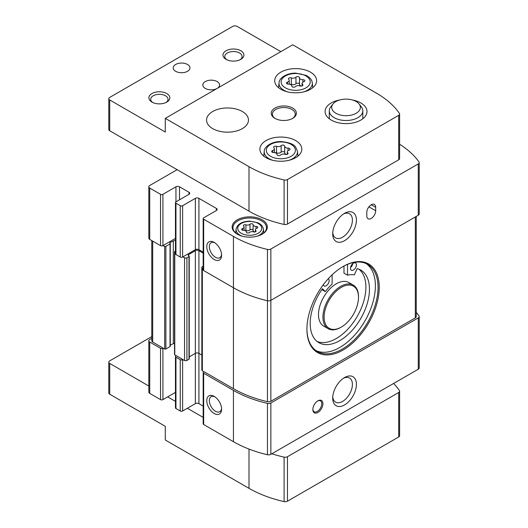 <?xml version="1.0" encoding="UTF-8"?>
<svg xmlns="http://www.w3.org/2000/svg" width="528" height="528" viewBox="0 0 528 528"><rect width="100%" height="100%" fill="white"/><g stroke="black" fill="none" stroke-linecap="round" stroke-linejoin="round"><path stroke-width="0.79" d="M316.048 350.645A50.292 29.033 120 0 0 339.821 347.444A50.292 29.033 120 0 0 372.306 304.346A50.292 29.033 120 0 0 366.267 263.663M342.784 266.693A50.292 29.033 -60 0 1 367.633 264.37A50.292 29.033 -60 0 1 375.342 304.669A50.292 29.033 -60 0 1 342.494 348.982A50.292 29.033 -60 0 1 317.348 351.476A50.292 29.033 -60 0 1 306.933 328.792M253.11 224.704A1.657 0.957 0 0 0 253.11 224.671A1.657 0.957 0 0 0 251.856 223.747A1.657 0.957 0 0 0 249.995 224.222A2.897 1.67 0 0 1 245.929 224.849A1.657 0.957 0 0 0 244.253 224.829A1.657 0.957 0 0 0 243.401 225.661A1.657 0.957 0 0 0 243.652 226.162A2.897 1.67 0 0 1 244.081 227.04A2.897 1.67 0 0 1 242.557 228.512A1.657 0.957 0 0 0 241.692 229.357A1.657 0.957 0 0 0 243.395 230.314A2.897 1.67 0 0 1 246.371 231.983A2.897 1.67 0 0 1 246.371 232.03A1.657 0.957 0 0 0 246.371 232.056A1.657 0.957 0 0 0 247.619 232.987A1.657 0.957 0 0 0 249.48 232.511A2.897 1.67 0 0 1 253.552 231.884A1.657 0.957 0 0 0 255.229 231.904A1.657 0.957 0 0 0 256.073 231.066A1.657 0.957 0 0 0 255.829 230.564A2.897 1.67 0 0 1 255.4 229.687A2.897 1.67 0 0 1 256.918 228.215A1.657 0.957 0 0 0 257.789 227.377A1.657 0.957 0 0 0 256.087 226.42A2.897 1.67 0 0 1 253.103 224.75A2.897 1.67 0 0 1 253.11 224.704M151.774 338.309L149.728 339.491A3.142 1.815 0 0 0 148.81 340.771A3.142 1.815 0 0 0 149.728 342.052L160.545 348.302A1.676 0.97 0 0 0 162.914 348.302L164.69 348.982A0.838 0.482 0 0 0 165.878 348.982L170.029 346.586A0.838 0.482 0 0 0 170.273 346.243L170.273 243.593A0.838 0.482 0 0 0 170.029 243.25A0.838 0.482 0 0 1 169.778 242.906A0.838 0.482 0 0 1 170.029 242.57L170.029 243.25M175.461 251.064L174.768 251.46A0.838 0.482 0 0 0 174.524 251.803L174.524 354.46A0.838 0.482 0 0 0 174.768 354.803L175.956 355.826A1.676 0.97 0 0 0 175.461 356.512L175.461 407.834A1.676 0.97 0 0 0 175.956 408.52L180.253 411.002A1.676 0.97 0 0 0 182.622 411.002L195.36 403.643L195.36 353.344L189.235 356.882M175.461 356.512A1.676 0.97 0 0 0 175.956 357.192L180.253 359.674A1.676 0.97 0 0 0 182.622 359.674L184.549 360.446A1.676 0.97 0 0 0 186.919 360.446L188.991 359.251A0.838 0.482 0 0 0 189.235 358.908L189.235 256.252A0.838 0.482 0 0 0 188.991 255.908L188.549 255.658A1.254 0.726 0 0 1 188.179 255.143A1.254 0.726 0 0 1 188.549 254.628L195.36 250.694L195.36 353.344A2.515 1.452 0 0 1 198.917 353.344L201.835 355.027M148.81 340.771L148.81 392.099A3.142 1.815 0 0 0 149.728 393.38L160.545 399.623A1.676 0.97 0 0 0 162.914 399.623L175.461 392.383M203.168 266.204L202.33 266.693A1.676 0.97 0 0 0 201.835 267.373L201.835 370.029A1.676 0.97 0 0 0 202.33 370.709L203.663 371.824A1.676 0.97 0 0 0 203.168 372.504L203.168 423.832A1.676 0.97 0 0 0 203.663 424.519L233.442 441.712A102.676 59.275 0 0 0 267.452 454.727A3.142 1.815 0 0 0 270.857 454.331L418.275 369.217A3.142 1.815 0 0 0 419.199 367.93L419.199 316.609A3.142 1.815 0 0 0 418.968 315.922A102.676 59.275 0 0 0 416.236 312.371M203.168 372.504A1.676 0.97 0 0 0 203.663 373.19L233.442 390.383A102.676 59.275 0 0 0 267.452 403.399A3.142 1.815 0 0 0 270.857 403.003L418.275 317.889A3.142 1.815 0 0 0 419.199 316.609M317.896 412.454A7.121 4.112 -60 0 1 312.86 409.55A7.121 4.112 -60 0 1 317.896 400.825A7.121 4.112 -60 0 1 322.931 403.729A7.121 4.112 -60 0 1 317.896 412.454M344.566 404.93A16.764 9.676 -60 0 1 332.713 398.086A16.764 9.676 -60 0 1 344.566 377.553A16.764 9.676 -60 0 1 356.42 384.397A16.764 9.676 -60 0 1 344.566 404.93M195.36 403.643A2.515 1.452 0 0 1 198.917 403.643L203.168 406.098M151.774 240.583L151.774 340.771A3.142 1.815 0 0 0 152.691 342.052L163.211 348.13M203.96 371.653L233.442 388.674A102.676 59.275 0 0 0 267.452 401.689A3.142 1.815 0 0 0 270.857 401.293L415.312 317.889A3.142 1.815 0 0 0 416.236 316.609L416.236 216.414M176.253 355.654L182.919 359.502M177.137 169.686L149.728 185.506A3.142 1.815 0 0 0 148.81 186.793A3.142 1.815 0 0 0 149.728 188.074L160.545 194.317A1.676 0.97 0 0 0 162.914 194.317L175.956 186.793L175.956 201.848A1.676 0.97 0 0 0 175.461 202.534A1.676 0.97 0 0 0 175.956 203.214L180.253 205.696A1.676 0.97 0 0 0 182.622 205.696L195.36 198.343L195.36 249.665L182.919 256.852L184.549 257.796A1.676 0.97 0 0 0 186.919 257.796L188.991 256.595A0.838 0.482 0 0 0 189.235 256.252M214.183 259.505A10.474 6.046 -120 0 0 221.588 255.229A10.474 6.046 -120 0 0 214.183 242.398A10.474 6.046 -120 0 0 206.771 246.675A10.474 6.046 -120 0 0 214.183 259.505M195.36 198.343A2.515 1.452 0 0 1 198.917 198.343L216.401 208.435L216.401 210.487L203.663 217.846A1.676 0.97 0 0 0 203.168 218.526L203.168 269.854A1.676 0.97 0 0 0 203.663 270.541L233.442 287.734A102.676 59.275 0 0 0 267.452 300.749A3.142 1.815 0 0 0 270.857 300.353L418.275 215.239A3.142 1.815 0 0 0 419.199 213.952L419.199 162.631A3.142 1.815 0 0 0 418.968 161.944A102.676 59.275 0 0 0 399.617 144.236M203.168 218.526A1.676 0.97 0 0 0 203.663 219.212L233.442 236.405A102.676 59.275 0 0 0 267.452 249.421A3.142 1.815 0 0 0 270.857 249.025L418.275 163.911A3.142 1.815 0 0 0 419.199 162.631M175.461 202.534L175.461 253.856A1.676 0.97 0 0 0 175.956 254.542L180.253 257.024A1.676 0.97 0 0 0 182.622 257.024L182.919 256.852M148.81 186.793L148.81 238.121A3.142 1.815 0 0 0 149.728 239.402L160.545 245.645A1.676 0.97 0 0 0 162.914 245.645L164.69 246.332A0.838 0.482 0 0 0 165.878 246.332L170.029 243.936A0.838 0.482 0 0 0 170.273 243.593M375.679 207.326A6.283 3.63 120 0 0 374.378 204.448A6.283 3.63 120 0 0 369.534 206.131A6.283 3.63 120 0 0 366.788 212.454L366.788 215.879A6.283 3.63 120 0 0 368.095 218.757A6.283 3.63 120 0 0 372.933 217.074A6.283 3.63 120 0 0 375.679 210.745L375.679 207.326L371.237 204.758M344.566 240.682A16.764 9.676 -60 0 1 332.713 233.838A16.764 9.676 -60 0 1 344.566 213.312A16.764 9.676 -60 0 1 356.42 220.156A16.764 9.676 -60 0 1 344.566 240.682M237.296 234.181A17.602 10.164 0 0 0 262.185 234.181A17.602 10.164 0 0 0 262.185 219.813A17.602 10.164 0 0 0 237.296 219.813A17.602 10.164 0 0 0 237.296 234.181L237.296 234.181M188.991 192.265L188.991 194.317A2.515 1.452 0 0 0 189.73 193.294A2.515 1.452 0 0 0 188.991 192.265L179.507 186.793A2.515 1.452 0 0 0 175.956 186.793M188.991 194.317L175.956 201.848M216.401 210.487A2.515 1.452 0 0 0 217.14 209.464A2.515 1.452 0 0 0 216.401 208.435M201.835 267.373A1.676 0.97 0 0 0 202.33 268.059L203.168 268.547M174.524 251.803A0.838 0.482 0 0 0 174.768 252.146L175.461 252.549M343.081 350.011A51.13 29.515 -60 0 1 306.933 329.135A51.13 29.515 -60 0 1 343.081 266.521A51.13 29.515 -60 0 1 379.236 287.39A51.13 29.515 -60 0 1 343.081 350.011M170.273 345.107L173.316 343.702A7.544 4.356 0 0 1 174.524 343.246M170.029 242.57L173.316 241.045L173.316 343.702M175.461 240.352A7.544 4.356 0 0 0 173.316 241.045M203.168 253.15L198.917 250.694A2.515 1.452 0 0 0 195.36 250.694M163.211 245.474L175.461 238.405M198.917 198.343L198.917 249.665A2.515 1.452 0 0 0 195.36 249.665M198.917 249.665L203.168 252.12M214.183 413.483A10.474 6.046 -120 0 0 221.588 409.207A10.474 6.046 -120 0 0 214.183 396.376A10.474 6.046 -120 0 0 206.771 400.653A10.474 6.046 -120 0 0 214.183 413.483M343.517 213.972A13.926 8.039 -60 0 1 349.523 213.781A13.926 8.039 -60 0 1 351.661 224.941A13.926 8.039 -60 0 1 342.56 237.211A13.926 8.039 -60 0 1 335.597 237.904A13.926 8.039 -60 0 1 332.759 232.604M343.517 378.213A13.926 8.039 -60 0 1 349.523 378.022A13.926 8.039 -60 0 1 351.661 389.182A13.926 8.039 -60 0 1 342.56 401.458A13.926 8.039 -60 0 1 335.597 402.145A13.926 8.039 -60 0 1 332.759 396.845M317.592 401.009A6.283 3.63 -60 0 1 320.443 400.851A6.283 3.63 -60 0 1 321.407 405.887A6.283 3.63 -60 0 1 317.302 411.431A6.283 3.63 -60 0 1 314.16 411.741A6.283 3.63 -60 0 1 312.866 409.187M214.85 396.799A8.659 5.003 -120 0 0 211.134 396.686A8.659 5.003 -120 0 0 209.807 403.63A8.659 5.003 -120 0 0 215.464 411.259A8.659 5.003 -120 0 0 219.793 411.688A8.659 5.003 -120 0 0 221.555 408.415M214.85 242.821A8.659 5.003 -120 0 0 211.134 242.708A8.659 5.003 -120 0 0 209.807 249.645A8.659 5.003 -120 0 0 215.464 257.281A8.659 5.003 -120 0 0 219.793 257.71A8.659 5.003 -120 0 0 221.555 254.43M261.881 234.353A16.764 9.676 0 0 0 266.501 227.68A16.764 9.676 0 0 0 249.737 218.005A16.764 9.676 0 0 0 232.973 227.68A16.764 9.676 0 0 0 237.6 234.353M253.11 224.796L253.11 230.38A2.897 1.67 0 0 0 253.103 230.432A2.897 1.67 0 0 0 254.918 231.983M253.103 230.307A1.657 0.957 0 0 0 251.823 229.423A1.657 0.957 0 0 0 249.995 229.898A2.897 1.67 0 0 1 245.929 230.531A1.657 0.957 0 0 0 244.563 230.432M340.712 327.426L341.306 327.083L340.712 327.426A25.146 14.52 -60 0 1 328.139 328.673L323.697 326.106A25.146 14.52 -60 0 1 323.697 297.073A25.146 14.52 -60 0 1 348.843 282.553L353.285 285.12A25.146 14.52 -60 0 1 358.492 296.63L358.492 297.317A24.308 14.032 -60 0 1 341.306 327.083A24.308 14.032 -60 0 1 324.119 317.163A24.308 14.032 -60 0 1 341.306 287.39A24.308 14.032 -60 0 1 358.492 297.317M317.17 341.517A41.91 24.196 120 0 0 357.225 316.424A41.91 24.196 120 0 0 358.921 269.194M347.53 264.37L347.53 275.174L343.972 273.121L343.972 266.039M328.139 328.673A25.146 14.52 -60 0 1 328.139 299.64A25.146 14.52 -60 0 1 353.285 285.12M323.301 284.744A4.191 2.422 120 0 0 324.1 285.965A4.191 2.422 120 0 0 326.192 285.76A4.191 2.422 120 0 0 328.931 282.071A4.191 2.422 120 0 0 328.297 278.711M353.456 270.019A4.191 2.422 120 0 0 356.195 266.323A4.191 2.422 120 0 0 355.549 262.964A4.191 2.422 120 0 0 351.358 265.386A4.191 2.422 120 0 0 351.358 270.224A4.191 2.422 120 0 0 353.456 270.019M347.53 275.174A38.135 22.018 120 0 1 354.347 274.837L357.205 268.633A41.91 24.196 120 0 1 360.776 270.092A41.91 24.196 120 0 1 360.776 318.483A41.91 24.196 120 0 1 318.872 342.672A41.91 24.196 120 0 1 322.443 288.697L325.301 291.608A38.135 22.018 120 0 1 332.119 284.071L332.119 274.817M325.301 291.608L321.823 289.595M350.566 267.491A4.191 2.422 120 0 0 352.783 263.65M299.508 77.741A1.888 1.089 0 0 0 299.508 77.708A1.888 1.089 0 0 0 298.082 76.652A1.888 1.089 0 0 0 295.964 77.194A3.3 1.907 0 0 1 291.331 77.913A1.888 1.089 0 0 0 289.417 77.887A1.888 1.089 0 0 0 288.453 78.837A1.888 1.089 0 0 0 288.73 79.411A3.3 1.907 0 0 1 289.225 80.408A3.3 1.907 0 0 1 287.489 82.084A1.888 1.089 0 0 0 286.499 83.041A1.888 1.089 0 0 0 288.44 84.13A3.3 1.907 0 0 1 291.832 86.038A3.3 1.907 0 0 1 291.832 86.09A1.888 1.089 0 0 0 291.832 86.123A1.888 1.089 0 0 0 293.258 87.179A1.888 1.089 0 0 0 295.376 86.638A3.3 1.907 0 0 1 300.016 85.925A1.888 1.089 0 0 0 301.924 85.945A1.888 1.089 0 0 0 302.887 84.995A1.888 1.089 0 0 0 302.61 84.427A3.3 1.907 0 0 1 302.115 83.424A3.3 1.907 0 0 1 303.851 81.748A1.888 1.089 0 0 0 304.841 80.791A1.888 1.089 0 0 0 302.9 79.702A3.3 1.907 0 0 1 299.508 77.794A3.3 1.907 0 0 1 299.508 77.741M284.691 146.177A1.888 1.089 0 0 0 284.691 146.144A1.888 1.089 0 0 0 283.265 145.088A1.888 1.089 0 0 0 281.147 145.629A3.3 1.907 0 0 1 276.514 146.342A1.888 1.089 0 0 0 274.6 146.322A1.888 1.089 0 0 0 273.636 147.272A1.888 1.089 0 0 0 273.913 147.84A3.3 1.907 0 0 1 274.408 148.843A3.3 1.907 0 0 1 272.672 150.52A1.888 1.089 0 0 0 271.682 151.477A1.888 1.089 0 0 0 273.623 152.566A3.3 1.907 0 0 1 277.022 154.473A3.3 1.907 0 0 1 277.015 154.526A1.888 1.089 0 0 0 277.015 154.559A1.888 1.089 0 0 0 278.441 155.615A1.888 1.089 0 0 0 280.559 155.074A3.3 1.907 0 0 1 285.199 154.354A1.888 1.089 0 0 0 287.107 154.381A1.888 1.089 0 0 0 288.07 153.43A1.888 1.089 0 0 0 287.793 152.856A3.3 1.907 0 0 1 287.298 151.859A3.3 1.907 0 0 1 289.034 150.183A1.888 1.089 0 0 0 290.024 149.226A1.888 1.089 0 0 0 288.083 148.137A3.3 1.907 0 0 1 284.691 146.23A3.3 1.907 0 0 1 284.691 146.177M376.418 93.126L292.71 44.794L165.284 118.358L248.998 166.69A102.676 59.275 0 0 0 284.097 179.956A3.142 1.815 0 0 0 287.47 179.553L398.699 115.335A3.142 1.815 0 0 0 399.617 114.048A3.142 1.815 0 0 0 399.399 113.388A102.676 59.275 0 0 0 376.418 93.126M165.284 118.358L165.284 132.046L109.725 99.964A3.142 1.815 0 0 1 108.801 98.683A3.142 1.815 0 0 1 109.725 97.403L232.703 26.4A3.142 1.815 0 0 1 237.145 26.4L280.856 51.632M108.801 98.683L108.801 129.479A3.142 1.815 0 0 0 109.725 130.759L248.998 211.174A102.676 59.275 0 0 0 284.097 224.44A3.142 1.815 0 0 0 287.47 224.03L398.699 159.819A3.142 1.815 0 0 0 399.617 158.532L399.617 114.048M292.71 108.095A12.573 7.26 180 0 1 292.71 118.358A12.573 7.26 180 0 1 274.93 118.358A12.573 7.26 180 0 1 274.93 108.095A12.573 7.26 180 0 1 292.71 108.095M280.856 89.272A20.955 12.098 0 0 0 303.692 91.898A20.955 12.098 0 0 0 316.622 80.718A20.955 12.098 0 0 0 295.673 68.62A20.955 12.098 0 0 0 274.718 80.718A20.955 12.098 0 0 0 280.856 89.272M242.332 111.514A20.955 12.098 180 0 1 248.47 120.067A20.955 12.098 180 0 1 227.515 132.165A20.955 12.098 180 0 1 206.56 120.067A20.955 12.098 180 0 1 219.496 108.893A20.955 12.098 180 0 1 242.332 111.514M266.039 157.707A20.955 12.098 0 0 0 288.875 160.327A20.955 12.098 0 0 0 301.805 149.153A20.955 12.098 0 0 0 280.856 137.056A20.955 12.098 0 0 0 259.901 149.153A20.955 12.098 0 0 0 266.039 157.707M352.427 99.99A20.955 12.098 180 0 1 360.862 102.96A20.955 12.098 180 0 1 367 111.514A20.955 12.098 180 0 1 346.045 123.611A20.955 12.098 180 0 1 325.096 111.514A20.955 12.098 180 0 1 339.669 99.99M226.03 59.334A10.474 6.046 0 0 0 240.847 59.334A10.474 6.046 0 0 0 240.847 50.78A10.474 6.046 0 0 0 226.03 50.78A10.474 6.046 0 0 0 226.03 59.334L226.03 59.334M151.952 102.102A10.474 6.046 0 0 0 166.769 102.102A10.474 6.046 0 0 0 166.769 93.548A10.474 6.046 0 0 0 151.952 93.548A10.474 6.046 0 0 0 151.952 102.102L151.952 102.102M187.513 64.469A8.382 4.838 180 0 1 189.968 67.888A8.382 4.838 180 0 1 181.586 72.725A8.382 4.838 180 0 1 173.204 67.888A8.382 4.838 180 0 1 178.378 63.419A8.382 4.838 180 0 1 187.513 64.469M217.1 88.447A8.382 4.838 180 0 1 207.979 89.463A8.382 4.838 180 0 1 202.838 84.995A8.382 4.838 180 0 1 208.012 80.527A8.382 4.838 180 0 1 217.147 81.576A8.382 4.838 180 0 1 219.595 84.995A8.382 4.838 180 0 1 217.186 88.394M284.691 146.289L284.691 152.711A3.3 1.907 0 0 0 284.691 152.764A3.3 1.907 0 0 0 286.592 154.493M284.691 152.625A1.888 1.089 0 0 0 283.226 151.622A1.888 1.089 0 0 0 281.147 152.163A3.3 1.907 0 0 1 276.514 152.882A1.888 1.089 0 0 0 275.114 152.744M299.508 77.854L299.508 84.275A3.3 1.907 0 0 0 299.508 84.335A3.3 1.907 0 0 0 301.409 86.057M299.508 84.196A1.888 1.089 0 0 0 298.043 83.186A1.888 1.089 0 0 0 295.964 83.728A3.3 1.907 0 0 1 291.331 84.447A1.888 1.089 0 0 0 289.931 84.308M275.345 118.589A11.438 6.607 180 0 1 272.382 114.154A11.438 6.607 180 0 1 279.437 108.049A11.438 6.607 180 0 1 291.905 109.481A11.438 6.607 180 0 1 295.258 114.154A11.438 6.607 180 0 1 292.288 118.589M166.063 102.478A8.659 5.003 0 0 0 168.023 99.31A8.659 5.003 0 0 0 159.357 94.307A8.659 5.003 0 0 0 150.698 99.31A8.659 5.003 0 0 0 152.651 102.478M240.148 59.704A8.659 5.003 0 0 0 242.101 56.536A8.659 5.003 0 0 0 233.442 51.539A8.659 5.003 0 0 0 224.776 56.536A8.659 5.003 0 0 0 226.736 59.704M359.139 104.029L361.35 106.88A16.764 9.676 180 0 1 362.809 110.827A16.764 9.676 180 0 1 346.045 120.509A16.764 9.676 180 0 1 329.287 110.827A16.764 9.676 180 0 1 330.746 106.88L332.95 104.029A14.342 8.283 180 0 1 356.189 101.554A14.342 8.283 180 0 1 359.139 104.029A14.342 8.283 180 0 1 346.045 115.691A14.342 8.283 180 0 1 332.95 104.029M148.81 386.008L109.725 363.442A3.142 1.815 180 0 1 108.801 362.155L108.801 392.951A3.142 1.815 180 0 0 109.725 394.238L165.284 426.314L165.284 440.002L248.998 488.334L248.998 449.084M203.168 417.391L187.361 408.263M175.461 401.392L167.653 396.884M108.801 362.155A3.142 1.815 180 0 1 109.725 360.875L151.774 336.6M393.611 383.453A102.676 59.275 180 0 1 399.399 390.548A3.142 1.815 180 0 1 399.617 391.215L399.617 435.692A3.142 1.815 180 0 1 398.699 436.979L287.47 501.191A3.142 1.815 180 0 1 284.097 501.6A102.676 59.275 180 0 1 248.998 488.334M399.617 391.215A3.142 1.815 180 0 1 398.699 392.495L287.47 456.713A3.142 1.815 180 0 1 284.097 457.116A102.676 59.275 180 0 1 271.808 453.776M241.256 233.264A11.992 6.923 0 0 0 261.327 230.155A11.992 6.923 0 0 0 246.635 221.674A11.992 6.923 0 0 0 241.256 233.264M180.253 411.002L180.253 359.674M175.956 408.52L175.956 357.192M160.545 399.623L160.545 348.302M149.728 393.38L149.728 342.052M267.452 454.727L267.452 403.399M233.442 441.712L233.442 390.383M418.275 369.217L418.275 317.889M270.857 454.331L270.857 403.003M203.663 219.212L203.663 270.541M233.442 236.405L233.442 388.674M180.253 205.696L180.253 257.024M175.956 203.214L175.956 254.542M160.545 194.317L160.545 245.645M149.728 188.074L149.728 239.402M267.452 249.421L267.452 401.689M418.275 163.911L418.275 215.239M270.857 249.025L270.857 401.293M202.33 268.059L202.33 370.709M184.549 257.796L184.549 360.446M174.768 252.146L174.768 354.803M164.69 246.332L164.69 348.982M152.691 241.111L152.691 342.052M415.312 216.949L415.312 317.889M165.878 246.332L165.878 348.982M170.029 243.936L170.029 346.586M186.919 257.796L186.919 360.446M188.991 256.595L188.991 359.251M188.549 254.628L188.549 255.658M198.917 250.694L198.917 403.643M162.914 194.317L162.914 245.645M179.507 186.793L179.507 199.795M182.622 205.696L182.622 257.024M203.663 424.519L203.663 373.19M162.914 399.623L162.914 348.302M175.956 355.826L175.956 355.483M182.622 411.002L182.622 359.674M368.92 206.844L375.679 210.745M257.42 236.141A13.662 7.887 0 0 0 263.38 229.126C262.99 226.453 261.188 224.347 257.974 222.823L249.823 221.133C241.963 221.437 237.389 224.103 236.102 229.126A13.662 7.887 0 0 0 240.075 235.191A13.662 7.887 0 0 0 242.062 236.141M256.087 228.611L256.087 226.42M255.829 231.568L255.829 230.564M242.557 230.195L242.557 228.512M245.929 230.531L245.929 224.849M249.995 229.898L249.995 224.222M285.384 87.859A14.553 8.402 0 0 0 309.725 84.091A14.553 8.402 0 0 0 291.905 73.801A14.553 8.402 0 0 0 285.384 87.859M270.567 156.295A14.553 8.402 0 0 0 294.908 152.526A14.553 8.402 0 0 0 277.088 142.237A14.553 8.402 0 0 0 270.567 156.295M109.725 99.964L109.725 130.759M248.998 166.69L248.998 211.174M398.699 115.335L398.699 159.819M287.47 179.553L287.47 224.03M284.097 179.956L284.097 224.44M288.882 160.327A16.639 9.61 0 0 0 297.462 151.318L295.792 147.338C294.268 144.355 289.324 142.428 280.955 141.563C270.871 141.425 263.868 147.358 264.244 151.318A16.639 9.61 0 0 0 269.089 158.704A16.639 9.61 0 0 0 272.831 160.327M288.083 150.625L288.083 148.137M287.793 153.998L287.793 152.856M272.672 152.434L272.672 150.52M276.514 152.882L276.514 146.342M281.147 152.163L281.147 145.629M303.699 91.892A16.639 9.61 0 0 0 312.279 82.883C312.035 79.999 309.982 77.504 306.128 75.398L295.766 73.128C285.688 72.989 278.685 78.923 279.061 82.883A16.639 9.61 0 0 0 283.906 90.275A16.639 9.61 0 0 0 287.648 91.892M302.9 82.19L302.9 79.702M302.61 85.569L302.61 84.427M287.489 84.005L287.489 82.084M291.331 84.447L291.331 77.913M295.964 83.728L295.964 77.194M109.725 394.238L109.725 363.442M287.47 501.191L287.47 456.713M398.699 436.979L398.699 392.495M284.097 501.6L284.097 457.116M236.102 229.126L235.693 232.96M263.38 229.126L263.789 232.96M253.103 230.432L253.103 224.75M255.4 231.838L255.4 229.687M244.081 230.347L244.081 227.04M264.244 151.318L263.729 156.123M297.462 151.318L297.977 156.123M284.691 152.764L284.691 146.23M287.298 154.308L287.298 151.859M274.408 152.605L274.408 148.843M279.061 82.883L278.546 87.694M312.279 82.883L312.794 87.694M299.508 84.335L299.508 77.794M302.115 85.873L302.115 83.424M289.225 84.17L289.225 80.408M329.287 110.827L329.287 118.774M362.809 110.827L362.809 118.774"/></g></svg>
